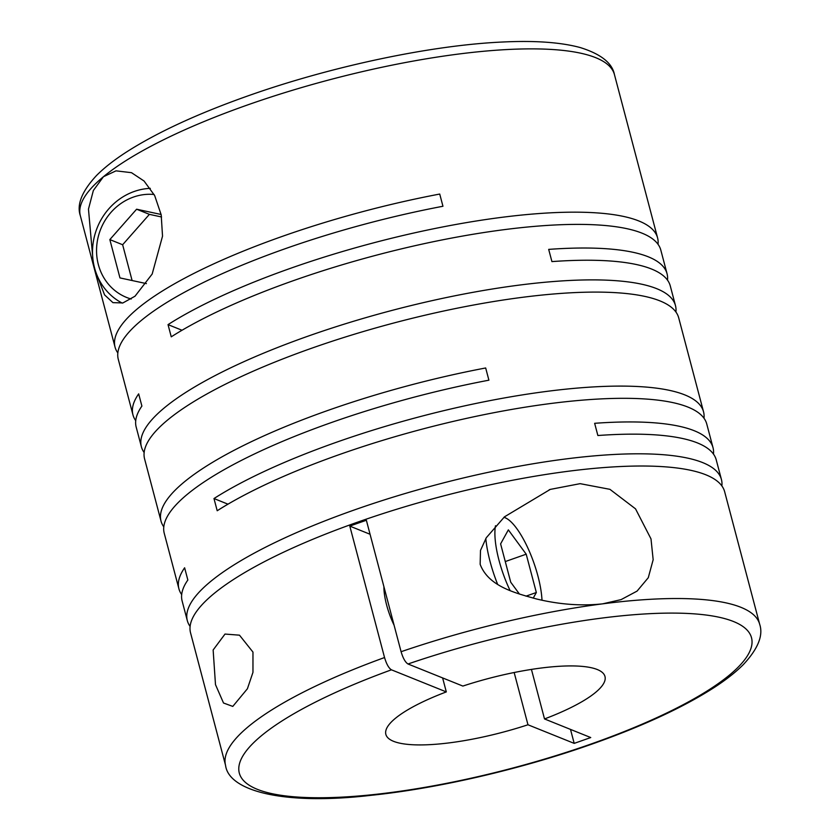 <?xml version="1.0" encoding="UTF-8"?>
<svg xmlns="http://www.w3.org/2000/svg" width="840" height="840" viewBox="0 0 840 840"><rect width="100%" height="100%" fill="white"/><g stroke="black" fill="none" stroke-linecap="round" stroke-linejoin="round"><path stroke-width="1.26" d="M442.617 677.922L446.313 691.908A113.316 27.794 165.2 0 0 385.854 734.37A113.316 27.794 165.2 0 0 527.971 724.773L514.164 672.514M215.492 684.621L223.514 703.006L232.785 706.409L247.412 688.748L252.966 672.347L252.966 652.092L239.484 635.176L225.005 634.063L213.14 649.992L215.492 684.621M117.842 352.947A276.213 67.757 -14.8 0 1 115.059 347.151A276.213 67.757 -14.8 0 1 282.261 236.397A276.213 67.757 -14.8 0 1 439.73 194.05L442.953 206.262A276.213 67.757 -14.8 0 0 285.495 248.609A276.213 67.757 -14.8 0 0 118.293 359.363L132.951 414.855A276.213 67.757 -14.8 0 1 138.663 393.866L141.897 406.077A276.213 67.757 -14.8 0 0 136.185 427.077L141.372 446.723A276.213 67.757 -14.8 0 1 308.574 335.969A276.213 67.757 -14.8 0 1 675.476 305.603A276.213 67.757 -14.8 0 1 675.927 312.018M675.476 305.603L670.288 285.957A276.213 67.757 -14.8 0 0 551.922 261.597L548.688 249.386A276.213 67.757 -14.8 0 1 667.054 273.745L660.817 250.11A276.213 67.757 -14.8 0 0 293.906 280.476A276.213 67.757 -14.8 0 0 171.255 336.83L168.032 324.618A276.213 67.757 -14.8 0 1 290.682 268.254A276.213 67.757 -14.8 0 1 657.583 237.899A276.213 67.757 -14.8 0 1 658.035 244.314M96.831 274.785L104.58 294.893L112.927 302.642L122.892 302.946L135.02 296.205L152.177 274.029L162.529 236.166L161.185 214.82L154.665 195.562L144.071 181.031L131.502 172.683L116.014 170.846L103.446 176.715L93.356 190.502L88.473 209.129L92.946 259.466M163.79 526.869A276.213 67.757 -14.8 0 1 161.018 521.073L144.596 458.934A276.213 67.757 -14.8 0 1 311.798 348.18A276.213 67.757 -14.8 0 1 678.699 317.825L703.542 411.82A276.213 67.757 -14.8 0 1 703.994 418.236M161.018 521.073A276.213 67.757 -14.8 0 1 328.219 410.319A276.213 67.757 -14.8 0 1 485.678 367.973L488.901 380.184A276.213 67.757 -14.8 0 0 331.443 422.531A276.213 67.757 -14.8 0 0 164.241 533.284L178.909 588.777A276.213 67.757 -14.8 0 1 184.622 567.788L187.845 580.01A276.213 67.757 -14.8 0 0 182.133 600.999L187.32 620.645A276.213 67.757 -14.8 0 1 354.522 509.891A276.213 67.757 -14.8 0 1 721.434 479.525A276.213 67.757 -14.8 0 1 721.875 485.94M721.434 479.525L716.236 459.879A276.213 67.757 -14.8 0 0 597.87 435.519L594.647 423.308A276.213 67.757 -14.8 0 1 713.013 447.668L706.766 424.032A276.213 67.757 -14.8 0 0 339.864 454.398A276.213 67.757 -14.8 0 0 217.203 510.752L213.98 498.54A276.213 67.757 -14.8 0 1 336.63 442.187A276.213 67.757 -14.8 0 1 703.542 411.82M667.054 273.745A276.213 67.757 -14.8 0 1 667.506 280.161M135.734 420.661A276.213 67.757 -14.8 0 1 132.951 414.855M144.144 452.519A276.213 67.757 -14.8 0 1 141.372 446.723M713.013 447.668A276.213 67.757 -14.8 0 1 713.465 454.083M225.561 765.356L190.554 632.856A276.213 67.757 -14.8 0 1 357.756 522.102A276.213 67.757 -14.8 0 1 724.658 491.747L759.665 624.246A276.213 67.757 165.2 0 0 602.648 603.845L621.106 599.613L637.067 591.108L648.28 577.71L653.163 559.713L651 538.892L635.523 508.841L609.924 489.332L580.125 483.661L550.252 489.405L504.494 516.821L486.308 537.716L480.491 550.421L480.155 564.301C488.513 586.656 515.96 593.208 536.812 599.046C559.682 604.527 581.626 606.134 602.648 603.845A276.213 67.757 165.2 0 0 401.09 651.714L366.366 520.275A276.213 67.757 -14.8 0 0 358.029 523.173A276.213 67.757 -14.8 0 0 349.808 526.103L384.542 657.542A276.213 67.757 165.2 0 0 225.561 765.356C228.659 790.86 283.07 805.634 371.154 795.312C438.26 788.382 521.399 769.073 592.137 744.03C642.075 726.359 682.364 707.774 712.971 688.286C725.34 680.358 735.409 672.494 743.211 664.713C757.995 648.9 763.476 635.408 759.665 624.246M446.313 691.908L391.44 669.816C388.794 668.188 386.495 664.104 384.542 657.542M122.262 303.104A60.91 56.091 111.9 0 1 92.873 245.154A60.91 56.091 111.9 0 1 134.211 191.478A60.91 56.091 111.9 0 1 150.308 188.349M131.208 299.03A53.823 49.571 111.9 0 1 96.558 249.354A53.823 49.571 111.9 0 1 133.403 197.085A53.823 49.571 111.9 0 1 154.098 194.492M497.606 584.283A60.91 18.438 -109.4 0 1 490.088 561.572A60.91 18.438 -109.4 0 1 485.804 538.545M510.101 590.551A53.823 16.296 -109.4 0 1 499.013 560.364A53.823 16.296 -109.4 0 1 495.495 525.745M503.916 517.346A53.823 16.296 -109.4 0 1 506.394 518.343A53.823 16.296 -109.4 0 1 537.925 576.03A53.823 16.296 -109.4 0 1 541.989 600.201M394.096 625.223A35.416 10.721 -109.4 0 1 386.62 604.989A35.416 10.721 -109.4 0 1 383.911 586.677M190.103 626.441A276.213 67.757 -14.8 0 1 187.32 620.645M181.681 594.583A276.213 67.757 -14.8 0 1 178.909 588.777M213.98 498.54L227.976 504.179M168.032 324.618L182.028 330.256M533.221 598.154L536.34 592.515L526.207 554.19L508.347 529.872L500.608 543.879L510.731 582.204L519.466 594.09M525.976 596.159L536.34 592.515M505.281 561.561L526.207 554.19M161.564 216.983L149.404 214.358L122.64 244.745L132.101 280.529M122.64 244.745L109.841 239.589L119.963 277.914L146.402 283.605M149.404 214.358L136.605 209.213L109.841 239.589M161.123 214.484L136.605 209.213M570.497 729.393L574.192 743.379L527.971 724.773M531.437 669.417L544.52 718.946L590.74 737.552L574.192 743.379M401.09 651.714C403.032 658.255 405.342 662.351 407.999 663.989L462.861 686.07A113.316 27.794 165.2 0 1 604.978 676.473A113.316 27.794 165.2 0 1 544.52 718.946M370.062 534.261L349.808 526.103M80.336 215.712C76.555 204.624 81.942 191.226 96.505 175.529C104.286 167.696 114.387 159.799 126.798 151.82C157.427 132.279 197.788 113.642 247.863 95.918C331.202 66.35 431.413 45.118 502.95 42C534.996 40.457 560.711 42.305 580.115 47.523C600.8 53.97 612.245 63 614.439 74.592A276.213 67.757 165.2 0 0 247.538 104.958A276.213 67.757 165.2 0 0 103.446 176.715A276.213 67.757 165.2 0 0 80.336 215.712L115.059 347.151M391.44 669.816A264.884 64.974 165.2 0 0 259.014 789.978A264.884 64.974 165.2 0 0 591.171 743.967A264.884 64.974 165.2 0 0 735.147 622.209A264.884 64.974 165.2 0 0 407.999 663.989M614.439 74.592L657.583 237.899M506.394 518.343L504.157 517.125M550.252 489.416L549.202 489.783"/></g></svg>
